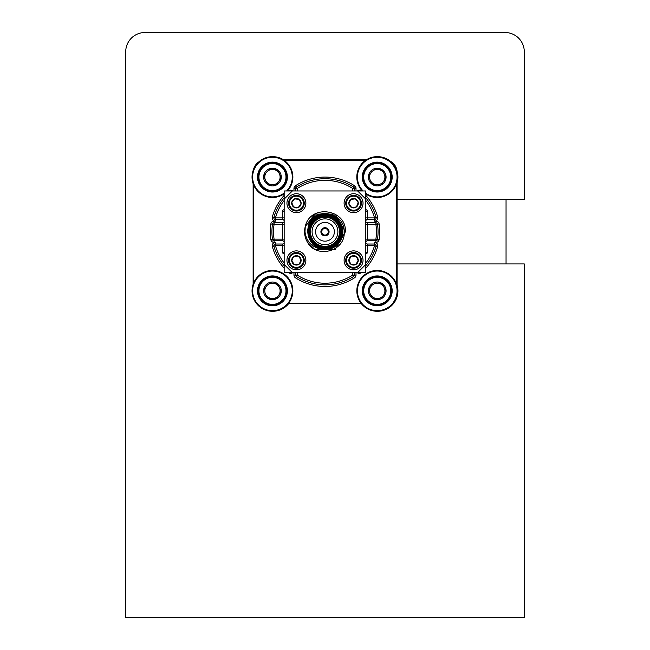 <?xml version="1.0" encoding="UTF-8"?>
<svg xmlns="http://www.w3.org/2000/svg" width="650" height="650" viewBox="0 0 650 650"><rect width="100%" height="100%" fill="white"/><g stroke="black" fill="none" stroke-linecap="round" stroke-linejoin="round"><path stroke-width="0.97" d="M125.718 617.5L524.282 617.5L524.282 263.933L397.126 263.933L397.126 199.639L524.282 199.639L524.282 51.789A19.289 19.289 0 0 0 505.001 32.5L144.999 32.5A19.289 19.289 0 0 0 125.718 51.789L125.718 617.5M253.126 284.294L253.126 183.649M361.384 303.721L288.308 303.721M397.126 181.659L397.126 286.284M397.126 172.494A12.854 12.854 0 0 0 389.732 160.94M283.189 159.721L366.502 159.721M258.757 161.947A12.854 12.854 0 0 0 253.508 169.487M397.126 199.639L397.126 263.933M506.049 263.933L506.049 199.639M344.817 263.981A9.474 9.474 0 0 1 349.936 251.607A9.474 9.474 0 0 1 362.31 256.726A9.474 9.474 0 0 1 357.191 269.1A9.474 9.474 0 0 1 344.817 263.981M346.32 263.356A7.841 7.841 0 0 1 350.561 253.118A7.841 7.841 0 0 1 360.799 257.351A7.841 7.841 0 0 1 356.566 267.597A7.841 7.841 0 0 1 346.32 263.356M347.043 263.055A7.053 7.053 0 0 1 350.862 253.841A7.053 7.053 0 0 1 360.076 257.652A7.053 7.053 0 0 1 356.265 266.874A7.053 7.053 0 0 1 347.043 263.055M358.134 260.723L356.428 256.612A4.712 4.712 0 0 1 355.371 264.704A4.712 4.712 0 0 1 348.887 259.74A4.712 4.712 0 0 1 356.428 256.612L351.756 256.002L348.887 259.74L350.691 264.095L355.371 264.704L358.239 260.967L356.428 256.612L351.756 256.002L348.887 259.74L350.691 264.095L355.371 264.704L358.239 260.967M287.666 256.726A9.474 9.474 0 0 0 292.784 269.1A9.474 9.474 0 0 0 305.159 263.981A9.474 9.474 0 0 0 300.04 251.607A9.474 9.474 0 0 0 287.666 256.726M289.169 257.351A7.841 7.841 0 0 0 293.41 267.597A7.841 7.841 0 0 0 303.656 263.356A7.841 7.841 0 0 0 299.414 253.118A7.841 7.841 0 0 0 289.169 257.351M289.9 257.652A7.053 7.053 0 0 0 293.711 266.874A7.053 7.053 0 0 0 302.924 263.055A7.053 7.053 0 0 0 299.114 253.841A7.053 7.053 0 0 0 289.9 257.652M292.061 258.546A4.712 4.712 0 0 0 291.736 260.967L293.548 256.612L298.22 256.002L301.088 259.74L299.276 264.095L294.604 264.704L291.736 260.967L293.548 256.612L298.22 256.002L301.088 259.74L299.276 264.095L294.604 264.704L291.736 260.967A4.712 4.712 0 0 0 299.276 264.095A4.712 4.712 0 0 0 298.22 256.002A4.712 4.712 0 0 0 292.061 258.546M362.31 206.83A9.474 9.474 0 0 0 357.191 194.456A9.474 9.474 0 0 0 344.817 199.574A9.474 9.474 0 0 0 349.936 211.949A9.474 9.474 0 0 0 362.31 206.83M360.799 206.204A7.841 7.841 0 0 0 356.566 195.967A7.841 7.841 0 0 0 346.32 200.2A7.841 7.841 0 0 0 350.561 210.446A7.841 7.841 0 0 0 360.799 206.204M360.076 205.904A7.053 7.053 0 0 0 356.265 196.69A7.053 7.053 0 0 0 347.043 200.501A7.053 7.053 0 0 0 350.862 209.722A7.053 7.053 0 0 0 360.076 205.904M358.134 202.832L356.428 206.944A4.712 4.712 0 0 0 358.239 202.589L356.428 206.944L351.756 207.561L348.887 203.816L350.691 199.461L355.371 198.851L358.239 202.589A4.712 4.712 0 0 0 355.371 198.851L358.239 202.589M356.428 206.944L351.756 207.561L348.887 203.816L350.691 199.461L355.371 198.851A4.712 4.712 0 0 0 348.887 203.816A4.712 4.712 0 0 0 356.428 206.944M305.159 199.574A9.474 9.474 0 0 1 300.04 211.949A9.474 9.474 0 0 1 287.666 206.83A9.474 9.474 0 0 1 292.784 194.456A9.474 9.474 0 0 1 305.159 199.574M303.656 200.2A7.841 7.841 0 0 1 299.414 210.446A7.841 7.841 0 0 1 289.169 206.204A7.841 7.841 0 0 1 293.41 195.967A7.841 7.841 0 0 1 303.656 200.2M302.924 200.501A7.053 7.053 0 0 1 299.114 209.722A7.053 7.053 0 0 1 289.9 205.904A7.053 7.053 0 0 1 293.711 196.69A7.053 7.053 0 0 1 302.924 200.501M291.842 202.832L293.548 206.944A4.712 4.712 0 0 1 291.736 202.589L293.548 206.944L298.22 207.561L301.088 203.816L299.276 199.461L294.604 198.851L291.736 202.589A4.712 4.712 0 0 1 294.604 198.851L291.736 202.589M293.548 206.944L298.22 207.561L301.088 203.816L299.276 199.461L294.604 198.851A4.712 4.712 0 0 1 301.088 203.816A4.712 4.712 0 0 1 293.548 206.944M282.669 240.768L274.081 240.76A1.633 1.633 0 0 1 272.464 239.363A53.064 53.064 0 0 1 272.464 224.201A1.633 1.633 0 0 1 274.081 222.796L282.531 222.796A1.633 1.633 0 0 0 284.164 221.162A1.633 1.633 0 0 0 282.531 219.529L275.462 219.529A1.633 1.633 0 0 1 273.886 217.457A53.064 53.064 0 0 1 284.164 197.868M284.164 265.688A53.064 53.064 0 0 1 273.886 246.098A1.633 1.633 0 0 1 275.462 244.026L282.531 244.026A1.633 1.633 0 0 0 284.164 242.393L284.164 242.263M365.812 197.868A53.064 53.064 0 0 1 376.09 217.457A1.633 1.633 0 0 1 374.514 219.529L367.445 219.529A1.633 1.633 0 0 0 365.812 221.162A1.633 1.633 0 0 0 367.445 222.796L375.895 222.796A1.633 1.633 0 0 1 377.512 224.201A53.064 53.064 0 0 1 377.512 239.363A1.633 1.633 0 0 1 375.895 240.76L367.307 240.768M356.013 272.602L356.013 275.08A3.266 3.266 0 0 1 354.51 277.826A54.697 54.697 0 0 1 295.466 277.826L296.351 276.453A53.064 53.064 0 0 0 353.624 276.453A53.064 53.064 0 0 1 296.351 276.453L297.229 275.08A51.431 51.431 0 0 0 352.747 275.08L352.747 272.602M352.747 190.962L352.747 188.476A51.431 51.431 0 0 0 297.229 188.476L296.351 187.102A53.064 53.064 0 0 1 353.624 187.102A1.633 1.633 0 0 1 354.38 188.476L354.38 190.962M365.812 265.688A53.064 53.064 0 0 0 376.09 246.098A53.064 53.064 0 0 1 365.812 265.688M253.549 283.164L253.549 184.779M360.994 303.217L288.697 303.217M396.427 184.039L396.427 283.904M284.131 160.339L365.56 160.339M365.812 272.602L357.646 272.602L365.812 264.436L365.812 272.602M292.329 272.602L284.164 272.602L284.164 264.436L292.329 272.602L357.646 272.602M284.164 199.119L284.164 190.962L292.329 190.962L284.164 199.119L284.164 264.436M365.812 190.962L365.812 199.119L357.646 190.962L365.812 190.962M354.38 272.602L354.38 275.08A1.633 1.633 0 0 1 353.624 276.453L352.747 275.08L356.013 275.08M365.812 242.263L365.812 242.393A1.633 1.633 0 0 0 367.445 244.026L374.514 244.026A1.633 1.633 0 0 1 376.09 246.098L377.658 246.537A3.266 3.266 0 0 0 374.514 242.393L374.514 245.659L367.445 245.659L367.445 252.192A1.633 1.633 0 0 1 365.812 253.825M295.596 190.962L295.596 188.476A1.633 1.633 0 0 1 296.351 187.102L295.466 185.729A3.266 3.266 0 0 0 293.963 188.476L293.963 190.962M296.351 276.453A1.633 1.633 0 0 1 295.596 275.08L295.596 272.602M365.812 239.127L375.895 239.127A51.431 51.431 0 0 0 375.895 224.429L367.445 224.429L367.445 240.76A1.633 1.633 0 0 0 365.812 242.393L365.812 242.523M367.307 244.018L367.445 245.659L365.812 245.659M367.307 222.796L367.445 224.429L365.812 224.429M284.164 253.825A1.633 1.633 0 0 1 282.531 252.192L282.669 244.018M284.164 242.523L284.164 242.393A1.633 1.633 0 0 0 282.531 240.76L282.531 224.429L274.081 224.429A51.431 51.431 0 0 0 274.081 239.127L284.164 239.127M365.812 211.372L367.445 211.372L367.307 219.537M284.164 224.429L282.531 224.429L282.669 222.796M356.013 190.962L356.013 188.476L352.747 188.476L354.51 185.729A54.697 54.697 0 0 0 295.466 185.729M282.669 219.537L282.531 211.372L284.164 211.372M328.25 231.782A3.266 3.266 0 0 0 324.984 228.516A3.266 3.266 0 0 0 321.717 231.782A3.266 3.266 0 0 0 324.984 235.048A3.266 3.266 0 0 0 328.25 231.782M329.071 231.782A4.079 4.079 0 0 0 324.984 227.695A4.079 4.079 0 0 0 320.905 231.782A4.079 4.079 0 0 0 324.984 235.861A4.079 4.079 0 0 0 329.071 231.782M315.599 231.782A9.384 9.384 0 0 0 324.984 241.166A9.384 9.384 0 0 0 334.376 231.782A9.384 9.384 0 0 0 324.984 222.398A9.384 9.384 0 0 0 315.599 231.782M308.661 231.782A16.331 16.331 0 0 0 324.984 248.105A16.331 16.331 0 0 0 341.315 231.782A16.331 16.331 0 0 0 324.984 215.451A16.331 16.331 0 0 0 308.661 231.782M342.136 231.782A17.144 17.144 0 0 1 324.984 248.926A17.144 17.144 0 0 1 307.84 231.782A17.144 17.144 0 0 1 324.984 214.638A17.144 17.144 0 0 1 342.136 231.782M309.636 231.782A15.348 15.348 0 0 1 324.984 216.434A15.348 15.348 0 0 1 340.34 231.782A15.348 15.348 0 0 1 324.984 247.13A15.348 15.348 0 0 1 309.636 231.782M339.519 231.782A14.536 14.536 0 0 0 324.984 217.246A14.536 14.536 0 0 0 310.456 231.782A14.536 14.536 0 0 0 324.984 246.309A14.536 14.536 0 0 0 339.519 231.782M337.886 231.782A12.902 12.902 0 0 0 324.984 218.879A12.902 12.902 0 0 0 312.089 231.782A12.902 12.902 0 0 0 324.984 244.676A12.902 12.902 0 0 0 337.886 231.782M305.264 226.517L305.004 231.782C306.028 240.061 310.473 245.627 318.329 248.463A17.964 17.964 0 0 0 342.948 231.782A17.964 17.964 0 0 0 308.466 224.738C314.819 206.115 345.044 212.347 344.207 231.782C345.646 251.29 316.534 259.236 307.418 242.158A20.41 20.41 0 0 1 305.264 226.517C310.115 203.726 346.661 208.853 345.402 231.782L335.189 249.454L314.779 249.454L307.418 242.158L314.779 249.454L335.189 249.454L345.402 231.782L335.189 214.102L314.779 214.102L305.264 226.517L315.437 213.744M318.329 248.463L312.528 244.018L307.523 231.782L308.466 224.738M357.646 190.962L292.329 190.962M365.812 264.436L365.812 199.119M373.661 169L382.444 169.934L386.027 178.019L380.819 185.161L372.036 184.218L368.452 176.142L370.24 180.18A7.654 7.654 0 0 1 371.053 172.567L368.452 176.142A8.84 8.84 0 0 0 380.819 185.161L383.427 181.586A7.654 7.654 0 0 1 376.423 184.689L380.819 185.161A8.84 8.84 0 0 0 382.444 169.934A8.84 8.84 0 0 0 368.452 176.142L371.053 172.567A7.654 7.654 0 0 1 384.239 173.981A7.654 7.654 0 0 1 383.427 181.586L386.027 178.019L384.239 173.981M386.303 165.197A14.942 14.942 0 0 0 385.231 164.458L384.678 164.125A14.942 14.942 0 0 0 384.101 163.808L383.516 163.524A14.942 14.942 0 0 0 382.915 163.256L382.314 163.028A14.942 14.942 0 0 0 381.688 162.817L381.071 162.638A14.942 14.942 0 0 0 380.429 162.484L379.795 162.362A14.942 14.942 0 0 0 379.145 162.256L378.503 162.191A14.942 14.942 0 0 0 377.845 162.151L377.203 162.134A14.942 14.942 0 0 0 376.545 162.151L375.903 162.199A14.942 14.942 0 0 0 375.245 162.273L374.611 162.37A14.942 14.942 0 0 0 373.961 162.5L373.336 162.654A14.942 14.942 0 0 0 372.702 162.841L372.092 163.053A14.942 14.942 0 0 0 371.483 163.288L370.89 163.556A14.942 14.942 0 0 0 370.305 163.849L369.736 164.157A14.942 14.942 0 0 0 369.176 164.499L368.639 164.864A14.942 14.942 0 0 0 368.111 165.254L367.608 165.661A14.942 14.942 0 0 0 367.112 166.091L366.649 166.538A14.942 14.942 0 0 0 366.194 167.018L365.771 167.505A14.942 14.942 0 0 0 365.357 168.017L364.975 168.537A14.942 14.942 0 0 0 364.618 169.089L364.284 169.642A14.942 14.942 0 0 0 363.967 170.219L363.683 170.796A14.942 14.942 0 0 0 363.415 171.397L363.188 172.006A14.942 14.942 0 0 0 362.976 172.624L362.798 173.249A14.942 14.942 0 0 0 362.643 173.883L362.521 174.517A14.942 14.942 0 0 0 362.424 175.167L362.351 175.817A14.942 14.942 0 0 0 362.31 176.467L362.302 177.117A14.942 14.942 0 0 0 362.318 177.775L362.359 178.417A14.942 14.942 0 0 0 362.432 179.075L362.529 179.709A14.942 14.942 0 0 0 362.659 180.351L362.814 180.984A14.942 14.942 0 0 0 363.001 181.61L363.212 182.219A14.942 14.942 0 0 0 363.456 182.837L363.716 183.43A14.942 14.942 0 0 0 364.008 184.015L364.317 184.584A14.942 14.942 0 0 0 364.658 185.144L365.024 185.681A14.942 14.942 0 0 0 365.414 186.209L365.82 186.713A14.942 14.942 0 0 0 366.251 187.2L366.697 187.671A14.942 14.942 0 0 0 367.177 188.126L367.664 188.549A14.942 14.942 0 0 0 369.249 189.702L369.801 190.036A14.942 14.942 0 0 0 370.378 190.352L370.955 190.637A14.942 14.942 0 0 0 371.564 190.897L372.166 191.132A14.942 14.942 0 0 0 372.783 191.344L373.409 191.523A14.942 14.942 0 0 0 374.051 191.677L374.684 191.799A14.942 14.942 0 0 0 375.334 191.896L375.976 191.969A14.942 14.942 0 0 0 376.626 192.01L377.276 192.018A14.942 14.942 0 0 0 377.934 192.002L378.576 191.961A14.942 14.942 0 0 0 379.234 191.888L379.868 191.782A14.942 14.942 0 0 0 380.518 191.653L381.144 191.498A14.942 14.942 0 0 0 381.769 191.311L382.387 191.108A14.942 14.942 0 0 0 382.996 190.864L383.589 190.604A14.942 14.942 0 0 0 384.174 190.312L384.743 189.995A14.942 14.942 0 0 0 385.304 189.654L385.84 189.296A14.942 14.942 0 0 0 386.368 188.906L386.872 188.5A14.942 14.942 0 0 0 387.368 188.061L387.831 187.614A14.942 14.942 0 0 0 388.286 187.143L388.708 186.656A14.942 14.942 0 0 0 389.114 186.144L389.496 185.616A14.942 14.942 0 0 0 389.862 185.071L390.195 184.519A14.942 14.942 0 0 0 390.512 183.942L390.796 183.357A14.942 14.942 0 0 0 391.056 182.756L391.292 182.154A14.942 14.942 0 0 0 391.503 181.529L391.682 180.911A14.942 14.942 0 0 0 391.836 180.269L391.958 179.636A14.942 14.942 0 0 0 392.056 178.986L392.129 178.344A14.942 14.942 0 0 0 392.169 177.686L392.178 177.044A14.942 14.942 0 0 0 392.161 176.386L392.121 175.736A14.942 14.942 0 0 0 392.048 175.086L391.942 174.444A14.942 14.942 0 0 0 391.812 173.802L391.658 173.176A14.942 14.942 0 0 0 391.479 172.543L391.267 171.933A14.942 14.942 0 0 0 391.024 171.324L390.764 170.731A14.942 14.942 0 0 0 390.471 170.146L390.162 169.577A14.942 14.942 0 0 0 389.813 169.016L389.456 168.48A14.942 14.942 0 0 0 389.066 167.952L388.659 167.448A14.942 14.942 0 0 0 388.229 166.952L387.774 166.489A14.942 14.942 0 0 0 387.303 166.034L386.815 165.612A14.942 14.942 0 0 0 386.303 165.197L385.759 165.393L385.775 164.816A14.942 14.942 0 0 0 366.697 187.671A14.942 14.942 0 0 0 368.176 188.955L368.721 188.76L368.696 189.337M382.444 169.934L378.048 169.471M387.303 166.034A14.942 14.942 0 0 0 386.815 165.612M388.229 166.952A14.942 14.942 0 0 0 387.774 166.489M389.066 167.952A14.942 14.942 0 0 0 388.659 167.448M389.813 169.016A14.942 14.942 0 0 0 389.456 168.48M390.471 170.146A14.942 14.942 0 0 0 390.162 169.577M391.024 171.324A14.942 14.942 0 0 0 390.764 170.731M391.479 172.543A14.942 14.942 0 0 0 391.267 171.933M391.812 173.802A14.942 14.942 0 0 0 391.658 173.176M392.048 175.086A14.942 14.942 0 0 0 391.942 174.444M392.161 176.386A14.942 14.942 0 0 0 392.121 175.736M392.169 177.686A14.942 14.942 0 0 0 392.178 177.044M392.056 178.986A14.942 14.942 0 0 0 392.129 178.344M391.836 180.269A14.942 14.942 0 0 0 391.958 179.636M391.503 181.529A14.942 14.942 0 0 0 391.682 180.911M391.056 182.756A14.942 14.942 0 0 0 391.292 182.154M390.512 183.942A14.942 14.942 0 0 0 390.796 183.357M389.862 185.071A14.942 14.942 0 0 0 390.195 184.519M389.114 186.144A14.942 14.942 0 0 0 389.496 185.616M388.286 187.143A14.942 14.942 0 0 0 388.708 186.656M387.368 188.061A14.942 14.942 0 0 0 387.831 187.614M386.368 188.906A14.942 14.942 0 0 0 386.872 188.5M385.304 189.654A14.942 14.942 0 0 0 385.84 189.296M384.174 190.312A14.942 14.942 0 0 0 384.743 189.995M382.996 190.864A14.942 14.942 0 0 0 383.589 190.604M381.769 191.311A14.942 14.942 0 0 0 382.387 191.108M380.518 191.653A14.942 14.942 0 0 0 381.144 191.498M379.234 191.888A14.942 14.942 0 0 0 379.868 191.782M377.934 192.002A14.942 14.942 0 0 0 378.576 191.961M376.626 192.01A14.942 14.942 0 0 0 377.276 192.018M375.334 191.896A14.942 14.942 0 0 0 375.976 191.969M374.051 191.677A14.942 14.942 0 0 0 374.684 191.799M372.783 191.344A14.942 14.942 0 0 0 373.409 191.523M371.564 190.897A14.942 14.942 0 0 0 372.166 191.132M370.378 190.352A14.942 14.942 0 0 0 370.955 190.637M369.249 189.702A14.942 14.942 0 0 0 369.801 190.036M372.036 184.218L376.423 184.689A7.654 7.654 0 0 1 370.24 180.18L371.922 183.982M362.269 190.962A20.41 20.41 0 0 1 386.62 158.949A20.41 20.41 0 0 1 395.363 186.461A20.41 20.41 0 0 1 365.812 193.993M377.382 156.666A20.41 20.41 0 0 1 390.52 161.338M397.044 171.137A20.41 20.41 0 0 1 397.126 182.748M397.126 285.196A20.41 20.41 0 0 1 377.382 311.277M288.592 303.721A20.41 20.41 0 0 1 272.594 311.277M272.594 156.666A20.41 20.41 0 0 1 283.473 159.721M367.851 308.986A20.41 20.41 0 0 1 359.117 281.483A20.41 20.41 0 0 1 386.62 272.74A20.41 20.41 0 0 1 395.363 300.251A20.41 20.41 0 0 1 367.851 308.986A20.41 20.41 0 0 0 395.363 300.251A20.41 20.41 0 0 0 386.62 272.74M263.071 308.986A20.41 20.41 0 0 1 254.329 281.483A20.41 20.41 0 0 1 281.84 272.74A20.41 20.41 0 0 1 290.574 300.251A20.41 20.41 0 0 1 263.071 308.986A20.41 20.41 0 0 0 290.574 300.251A20.41 20.41 0 0 0 281.84 272.74M263.071 195.203A20.41 20.41 0 0 0 284.164 193.798A20.41 20.41 0 0 1 254.329 167.692A20.41 20.41 0 0 1 281.84 158.949A20.41 20.41 0 0 1 287.422 190.962A20.41 20.41 0 0 0 281.84 158.949M373.661 282.783L382.444 283.725L386.027 291.801L380.819 298.943L372.036 298.009L370.24 293.963A7.654 7.654 0 0 1 371.053 286.358L368.452 289.924A8.84 8.84 0 0 0 380.819 298.943L383.427 295.376A7.654 7.654 0 0 1 376.423 298.472L380.819 298.943A8.84 8.84 0 0 0 382.444 283.725A8.84 8.84 0 0 0 368.452 289.924L371.053 286.358A7.654 7.654 0 0 1 384.239 287.763A7.654 7.654 0 0 1 383.427 295.376L386.027 291.801L384.239 287.763M386.303 278.988A14.942 14.942 0 0 0 385.231 278.241L384.678 277.908A14.942 14.942 0 0 0 384.101 277.591L383.516 277.306A14.942 14.942 0 0 0 382.915 277.046L382.314 276.811A14.942 14.942 0 0 0 381.688 276.599L381.071 276.421A14.942 14.942 0 0 0 380.429 276.266L379.795 276.144A14.942 14.942 0 0 0 379.145 276.047L378.503 275.974A14.942 14.942 0 0 0 377.845 275.933L377.203 275.925A14.942 14.942 0 0 0 376.545 275.941L375.903 275.982A14.942 14.942 0 0 0 375.245 276.055L374.611 276.161A14.942 14.942 0 0 0 373.961 276.291L373.336 276.445A14.942 14.942 0 0 0 372.702 276.632L372.092 276.835A14.942 14.942 0 0 0 371.483 277.079L370.89 277.339A14.942 14.942 0 0 0 370.305 277.631L369.736 277.94A14.942 14.942 0 0 0 369.176 278.289L368.639 278.647A14.942 14.942 0 0 0 368.111 279.037L367.608 279.443A14.942 14.942 0 0 0 367.112 279.882L366.649 280.329A14.942 14.942 0 0 0 366.194 280.8L365.771 281.287A14.942 14.942 0 0 0 365.357 281.799L364.975 282.327A14.942 14.942 0 0 0 364.618 282.872L364.284 283.424A14.942 14.942 0 0 0 363.967 284.001L363.683 284.586A14.942 14.942 0 0 0 363.415 285.188L363.188 285.789A14.942 14.942 0 0 0 362.976 286.414L362.798 287.032A14.942 14.942 0 0 0 362.643 287.674L362.521 288.308A14.942 14.942 0 0 0 362.424 288.957L362.351 289.599A14.942 14.942 0 0 0 362.31 290.257L362.302 290.899A14.942 14.942 0 0 0 362.318 291.558L362.359 292.199A14.942 14.942 0 0 0 362.432 292.858L362.529 293.491A14.942 14.942 0 0 0 362.659 294.141L362.814 294.767A14.942 14.942 0 0 0 363.001 295.401L363.212 296.01A14.942 14.942 0 0 0 363.456 296.619L363.716 297.213A14.942 14.942 0 0 0 364.008 297.798L364.317 298.366A14.942 14.942 0 0 0 364.658 298.927L365.024 299.463A14.942 14.942 0 0 0 365.414 299.991L365.82 300.495A14.942 14.942 0 0 0 366.251 300.991L366.697 301.454A14.942 14.942 0 0 0 367.177 301.909L367.664 302.331A14.942 14.942 0 0 0 369.249 303.485L369.801 303.818A14.942 14.942 0 0 0 370.378 304.135L370.955 304.419A14.942 14.942 0 0 0 371.564 304.688L372.166 304.915A14.942 14.942 0 0 0 372.783 305.126L373.409 305.305A14.942 14.942 0 0 0 374.051 305.459L374.684 305.581A14.942 14.942 0 0 0 375.334 305.679L375.976 305.752A14.942 14.942 0 0 0 376.626 305.793L377.276 305.809A14.942 14.942 0 0 0 377.934 305.793L378.576 305.744A14.942 14.942 0 0 0 379.234 305.671L379.868 305.573A14.942 14.942 0 0 0 380.518 305.443L381.144 305.289A14.942 14.942 0 0 0 381.769 305.102L382.387 304.891A14.942 14.942 0 0 0 382.996 304.655L383.589 304.387A14.942 14.942 0 0 0 384.174 304.094L384.743 303.786A14.942 14.942 0 0 0 385.304 303.444L385.84 303.079A14.942 14.942 0 0 0 386.368 302.689L386.872 302.283A14.942 14.942 0 0 0 387.368 301.852L387.831 301.405A14.942 14.942 0 0 0 388.286 300.926L388.708 300.438A14.942 14.942 0 0 0 389.114 299.926L389.496 299.406A14.942 14.942 0 0 0 389.862 298.854L390.195 298.301A14.942 14.942 0 0 0 390.512 297.724L390.796 297.148A14.942 14.942 0 0 0 391.056 296.546L391.292 295.937A14.942 14.942 0 0 0 391.503 295.319L391.682 294.694A14.942 14.942 0 0 0 391.836 294.06L391.958 293.426A14.942 14.942 0 0 0 392.056 292.768L392.129 292.126A14.942 14.942 0 0 0 392.169 291.476L392.178 290.826A14.942 14.942 0 0 0 392.161 290.168L392.121 289.526A14.942 14.942 0 0 0 392.048 288.868L391.942 288.234A14.942 14.942 0 0 0 391.812 287.592L391.658 286.959A14.942 14.942 0 0 0 391.479 286.333L391.267 285.716A14.942 14.942 0 0 0 391.024 285.106L390.764 284.513A14.942 14.942 0 0 0 390.471 283.928L390.162 283.359A14.942 14.942 0 0 0 389.813 282.799L389.456 282.262A14.942 14.942 0 0 0 389.066 281.734L388.659 281.231A14.942 14.942 0 0 0 388.229 280.735L387.774 280.272A14.942 14.942 0 0 0 387.303 279.817L386.815 279.394A14.942 14.942 0 0 0 386.303 278.988L385.759 279.183L385.775 278.606A14.942 14.942 0 0 0 366.697 301.454A14.942 14.942 0 0 0 368.176 302.746L368.721 302.551L368.696 303.127M382.444 283.725L378.048 283.254M387.303 279.817A14.942 14.942 0 0 0 386.815 279.394M388.229 280.735A14.942 14.942 0 0 0 387.774 280.272M389.066 281.734A14.942 14.942 0 0 0 388.659 281.231M389.813 282.799A14.942 14.942 0 0 0 389.456 282.262M390.471 283.928A14.942 14.942 0 0 0 390.162 283.359M391.024 285.106A14.942 14.942 0 0 0 390.764 284.513M391.479 286.333A14.942 14.942 0 0 0 391.267 285.716M391.812 287.592A14.942 14.942 0 0 0 391.658 286.959M392.048 288.868A14.942 14.942 0 0 0 391.942 288.234M392.161 290.168A14.942 14.942 0 0 0 392.121 289.526M392.169 291.476A14.942 14.942 0 0 0 392.178 290.826M392.056 292.768A14.942 14.942 0 0 0 392.129 292.126M391.836 294.06A14.942 14.942 0 0 0 391.958 293.426M391.503 295.319A14.942 14.942 0 0 0 391.682 294.694M391.056 296.546A14.942 14.942 0 0 0 391.292 295.937M390.512 297.724A14.942 14.942 0 0 0 390.796 297.148M389.862 298.854A14.942 14.942 0 0 0 390.195 298.301M389.114 299.926A14.942 14.942 0 0 0 389.496 299.406M388.286 300.926A14.942 14.942 0 0 0 388.708 300.438M387.368 301.852A14.942 14.942 0 0 0 387.831 301.405M386.368 302.689A14.942 14.942 0 0 0 386.872 302.283M385.304 303.444A14.942 14.942 0 0 0 385.84 303.079M384.174 304.094A14.942 14.942 0 0 0 384.743 303.786M382.996 304.655A14.942 14.942 0 0 0 383.589 304.387M381.769 305.102A14.942 14.942 0 0 0 382.387 304.891M380.518 305.443A14.942 14.942 0 0 0 381.144 305.289M379.234 305.671A14.942 14.942 0 0 0 379.868 305.573M377.934 305.793A14.942 14.942 0 0 0 378.576 305.744M376.626 305.793A14.942 14.942 0 0 0 377.276 305.809M375.334 305.679A14.942 14.942 0 0 0 375.976 305.752M374.051 305.459A14.942 14.942 0 0 0 374.684 305.581M372.783 305.126A14.942 14.942 0 0 0 373.409 305.305M371.564 304.688A14.942 14.942 0 0 0 372.166 304.915M370.378 304.135A14.942 14.942 0 0 0 370.955 304.419M369.249 303.485A14.942 14.942 0 0 0 369.801 303.818M372.036 298.009L376.423 298.472A7.654 7.654 0 0 1 370.24 293.963L371.922 297.765M268.873 282.783L277.664 283.725L281.239 291.801L276.031 298.943L267.248 298.009L265.452 293.963A7.654 7.654 0 0 1 266.264 286.358L263.664 289.924A8.84 8.84 0 0 0 276.031 298.943L278.639 295.376A7.654 7.654 0 0 1 271.643 298.472L276.031 298.943A8.84 8.84 0 0 0 277.664 283.725A8.84 8.84 0 0 0 263.664 289.924L266.264 286.358A7.654 7.654 0 0 1 279.451 287.763A7.654 7.654 0 0 1 278.639 295.376L281.239 291.801L279.451 287.763M281.515 278.988A14.942 14.942 0 0 0 280.442 278.241L279.89 277.908A14.942 14.942 0 0 0 279.313 277.591L278.736 277.306A14.942 14.942 0 0 0 278.127 277.046L277.526 276.811A14.942 14.942 0 0 0 276.908 276.599L276.283 276.421A14.942 14.942 0 0 0 275.649 276.266L275.007 276.144A14.942 14.942 0 0 0 274.357 276.047L273.715 275.974A14.942 14.942 0 0 0 273.065 275.933L272.415 275.925A14.942 14.942 0 0 0 271.757 275.941L271.115 275.982A14.942 14.942 0 0 0 270.457 276.055L269.823 276.161A14.942 14.942 0 0 0 269.181 276.291L268.548 276.445A14.942 14.942 0 0 0 267.922 276.632L267.304 276.835A14.942 14.942 0 0 0 266.695 277.079L266.102 277.339A14.942 14.942 0 0 0 265.517 277.631L264.948 277.94A14.942 14.942 0 0 0 264.387 278.289L263.851 278.647A14.942 14.942 0 0 0 263.323 279.037L262.819 279.443A14.942 14.942 0 0 0 262.324 279.882L261.861 280.329A14.942 14.942 0 0 0 261.406 280.8L260.983 281.287A14.942 14.942 0 0 0 260.577 281.799L260.195 282.327A14.942 14.942 0 0 0 259.829 282.872L259.496 283.424A14.942 14.942 0 0 0 259.179 284.001L258.895 284.586A14.942 14.942 0 0 0 258.635 285.188L258.399 285.789A14.942 14.942 0 0 0 258.188 286.414L258.009 287.032A14.942 14.942 0 0 0 257.855 287.674L257.733 288.308A14.942 14.942 0 0 0 257.636 288.957L257.562 289.599A14.942 14.942 0 0 0 257.522 290.257L257.514 290.899A14.942 14.942 0 0 0 257.53 291.558L257.571 292.199A14.942 14.942 0 0 0 257.644 292.858L257.749 293.491A14.942 14.942 0 0 0 257.879 294.141L258.034 294.767A14.942 14.942 0 0 0 258.221 295.401L258.424 296.01A14.942 14.942 0 0 0 258.668 296.619L258.928 297.213A14.942 14.942 0 0 0 259.22 297.798L259.529 298.366A14.942 14.942 0 0 0 259.878 298.927L260.236 299.463A14.942 14.942 0 0 0 260.626 299.991L261.032 300.495A14.942 14.942 0 0 0 261.463 300.991L261.918 301.454A14.942 14.942 0 0 0 262.389 301.909L262.876 302.331A14.942 14.942 0 0 0 264.461 303.485L265.013 303.818A14.942 14.942 0 0 0 265.59 304.135L266.175 304.419A14.942 14.942 0 0 0 266.776 304.688L267.377 304.915A14.942 14.942 0 0 0 268.003 305.126L268.621 305.305A14.942 14.942 0 0 0 269.262 305.459L269.896 305.581A14.942 14.942 0 0 0 270.546 305.679L271.188 305.752A14.942 14.942 0 0 0 271.846 305.793L272.488 305.809A14.942 14.942 0 0 0 273.146 305.793L273.788 305.744A14.942 14.942 0 0 0 274.446 305.671L275.08 305.573A14.942 14.942 0 0 0 275.73 305.443L276.356 305.289A14.942 14.942 0 0 0 276.989 305.102L277.599 304.891A14.942 14.942 0 0 0 278.208 304.655L278.801 304.387A14.942 14.942 0 0 0 279.386 304.094L279.955 303.786A14.942 14.942 0 0 0 280.516 303.444L281.052 303.079A14.942 14.942 0 0 0 281.58 302.689L282.084 302.283A14.942 14.942 0 0 0 282.579 301.852L283.043 301.405A14.942 14.942 0 0 0 283.498 300.926L283.92 300.438A14.942 14.942 0 0 0 284.334 299.926L284.716 299.406A14.942 14.942 0 0 0 285.074 298.854L285.407 298.301A14.942 14.942 0 0 0 285.724 297.724L286.008 297.148A14.942 14.942 0 0 0 286.276 296.546L286.504 295.937A14.942 14.942 0 0 0 286.715 295.319L286.894 294.694A14.942 14.942 0 0 0 287.048 294.06L287.17 293.426A14.942 14.942 0 0 0 287.267 292.768L287.341 292.126A14.942 14.942 0 0 0 287.381 291.476L287.398 290.826A14.942 14.942 0 0 0 287.381 290.168L287.332 289.526A14.942 14.942 0 0 0 287.259 288.868L287.162 288.234A14.942 14.942 0 0 0 287.032 287.592L286.877 286.959A14.942 14.942 0 0 0 286.691 286.333L286.479 285.716A14.942 14.942 0 0 0 286.244 285.106L285.976 284.513A14.942 14.942 0 0 0 285.683 283.928L285.374 283.359A14.942 14.942 0 0 0 285.033 282.799L284.668 282.262A14.942 14.942 0 0 0 284.277 281.734L283.871 281.231A14.942 14.942 0 0 0 283.441 280.735L282.994 280.272A14.942 14.942 0 0 0 282.514 279.817L282.027 279.394A14.942 14.942 0 0 0 281.515 278.988L280.971 279.183L280.995 278.606A14.942 14.942 0 0 0 261.463 300.991A14.942 14.942 0 0 0 263.388 302.746L263.933 302.551L263.916 303.127M277.664 283.725L273.268 283.254M282.514 279.817A14.942 14.942 0 0 0 282.027 279.394M283.441 280.735A14.942 14.942 0 0 0 282.994 280.272M284.277 281.734A14.942 14.942 0 0 0 283.871 281.231M285.033 282.799A14.942 14.942 0 0 0 284.668 282.262M285.683 283.928A14.942 14.942 0 0 0 285.374 283.359M286.244 285.106A14.942 14.942 0 0 0 285.976 284.513M286.691 286.333A14.942 14.942 0 0 0 286.479 285.716M287.032 287.592A14.942 14.942 0 0 0 286.877 286.959M287.259 288.868A14.942 14.942 0 0 0 287.162 288.234M287.381 290.168A14.942 14.942 0 0 0 287.332 289.526M287.381 291.476A14.942 14.942 0 0 0 287.398 290.826M287.267 292.768A14.942 14.942 0 0 0 287.341 292.126M287.048 294.06A14.942 14.942 0 0 0 287.17 293.426M286.715 295.319A14.942 14.942 0 0 0 286.894 294.694M286.276 296.546A14.942 14.942 0 0 0 286.504 295.937M285.724 297.724A14.942 14.942 0 0 0 286.008 297.148M285.074 298.854A14.942 14.942 0 0 0 285.407 298.301M284.334 299.926A14.942 14.942 0 0 0 284.716 299.406M283.498 300.926A14.942 14.942 0 0 0 283.92 300.438M282.579 301.852A14.942 14.942 0 0 0 283.043 301.405M281.58 302.689A14.942 14.942 0 0 0 282.084 302.283M280.516 303.444A14.942 14.942 0 0 0 281.052 303.079M279.386 304.094A14.942 14.942 0 0 0 279.955 303.786M278.208 304.655A14.942 14.942 0 0 0 278.801 304.387M276.989 305.102A14.942 14.942 0 0 0 277.599 304.891M275.73 305.443A14.942 14.942 0 0 0 276.356 305.289M274.446 305.671A14.942 14.942 0 0 0 275.08 305.573M273.146 305.793A14.942 14.942 0 0 0 273.788 305.744M271.846 305.793A14.942 14.942 0 0 0 272.488 305.809M270.546 305.679A14.942 14.942 0 0 0 271.188 305.752M269.262 305.459A14.942 14.942 0 0 0 269.896 305.581M268.003 305.126A14.942 14.942 0 0 0 268.621 305.305M266.776 304.688A14.942 14.942 0 0 0 267.377 304.915M265.59 304.135A14.942 14.942 0 0 0 266.175 304.419M264.461 303.485A14.942 14.942 0 0 0 265.013 303.818M267.248 298.009L271.643 298.472A7.654 7.654 0 0 1 265.452 293.963L267.142 297.765M268.873 169L277.664 169.934L281.239 178.019L276.031 185.161L267.248 184.218L263.664 176.142L265.452 180.18A7.654 7.654 0 0 1 266.264 172.567L263.664 176.142A8.84 8.84 0 0 0 276.031 185.161L278.639 181.586A7.654 7.654 0 0 1 271.643 184.689L276.031 185.161A8.84 8.84 0 0 0 277.664 169.934A8.84 8.84 0 0 0 263.664 176.142L266.264 172.567A7.654 7.654 0 0 1 279.451 173.981A7.654 7.654 0 0 1 278.639 181.586L281.239 178.019L279.451 173.981M281.515 165.197A14.942 14.942 0 0 0 280.442 164.458L279.89 164.125A14.942 14.942 0 0 0 279.313 163.808L278.736 163.524A14.942 14.942 0 0 0 278.127 163.256L277.526 163.028A14.942 14.942 0 0 0 276.908 162.817L276.283 162.638A14.942 14.942 0 0 0 275.649 162.484L275.007 162.362A14.942 14.942 0 0 0 274.357 162.256L273.715 162.191A14.942 14.942 0 0 0 273.065 162.151L272.415 162.134A14.942 14.942 0 0 0 271.757 162.151L271.115 162.199A14.942 14.942 0 0 0 270.457 162.273L269.823 162.37A14.942 14.942 0 0 0 269.181 162.5L268.548 162.654A14.942 14.942 0 0 0 267.922 162.841L267.304 163.053A14.942 14.942 0 0 0 266.695 163.288L266.102 163.556A14.942 14.942 0 0 0 265.517 163.849L264.948 164.157A14.942 14.942 0 0 0 264.387 164.499L263.851 164.864A14.942 14.942 0 0 0 263.323 165.254L262.819 165.661A14.942 14.942 0 0 0 262.324 166.091L261.861 166.538A14.942 14.942 0 0 0 261.406 167.018L260.983 167.505A14.942 14.942 0 0 0 260.577 168.017L260.195 168.537A14.942 14.942 0 0 0 259.829 169.089L259.496 169.642A14.942 14.942 0 0 0 259.179 170.219L258.895 170.796A14.942 14.942 0 0 0 258.635 171.397L258.399 172.006A14.942 14.942 0 0 0 258.188 172.624L258.009 173.249A14.942 14.942 0 0 0 257.855 173.883L257.733 174.517A14.942 14.942 0 0 0 257.636 175.167L257.562 175.817A14.942 14.942 0 0 0 257.522 176.467L257.514 177.117A14.942 14.942 0 0 0 257.53 177.775L257.571 178.417A14.942 14.942 0 0 0 257.644 179.075L257.749 179.709A14.942 14.942 0 0 0 257.879 180.351L258.034 180.984A14.942 14.942 0 0 0 258.221 181.61L258.424 182.219A14.942 14.942 0 0 0 258.668 182.837L258.928 183.43A14.942 14.942 0 0 0 259.22 184.015L259.529 184.584A14.942 14.942 0 0 0 259.878 185.144L260.236 185.681A14.942 14.942 0 0 0 260.626 186.209L261.032 186.713A14.942 14.942 0 0 0 261.463 187.2L261.918 187.671A14.942 14.942 0 0 0 262.389 188.126L262.876 188.549A14.942 14.942 0 0 0 264.461 189.702L265.013 190.036A14.942 14.942 0 0 0 265.59 190.352L266.175 190.637A14.942 14.942 0 0 0 266.776 190.897L267.377 191.132A14.942 14.942 0 0 0 268.003 191.344L268.621 191.523A14.942 14.942 0 0 0 269.262 191.677L269.896 191.799A14.942 14.942 0 0 0 270.546 191.896L271.188 191.969A14.942 14.942 0 0 0 271.846 192.01L272.488 192.018A14.942 14.942 0 0 0 273.146 192.002L273.788 191.961A14.942 14.942 0 0 0 274.446 191.888L275.08 191.782A14.942 14.942 0 0 0 275.73 191.653L276.356 191.498A14.942 14.942 0 0 0 276.989 191.311L277.599 191.108A14.942 14.942 0 0 0 278.208 190.864L278.801 190.604A14.942 14.942 0 0 0 279.386 190.312L279.955 189.995A14.942 14.942 0 0 0 280.516 189.654L281.052 189.296A14.942 14.942 0 0 0 281.58 188.906L282.084 188.5A14.942 14.942 0 0 0 282.579 188.061L283.043 187.614A14.942 14.942 0 0 0 283.498 187.143L283.92 186.656A14.942 14.942 0 0 0 284.334 186.144L284.716 185.616A14.942 14.942 0 0 0 285.074 185.071L285.407 184.519A14.942 14.942 0 0 0 285.724 183.942L286.008 183.357A14.942 14.942 0 0 0 286.276 182.756L286.504 182.154A14.942 14.942 0 0 0 286.715 181.529L286.894 180.911A14.942 14.942 0 0 0 287.048 180.269L287.17 179.636A14.942 14.942 0 0 0 287.267 178.986L287.341 178.344A14.942 14.942 0 0 0 287.381 177.686L287.398 177.044A14.942 14.942 0 0 0 287.381 176.386L287.332 175.736A14.942 14.942 0 0 0 287.259 175.086L287.162 174.444A14.942 14.942 0 0 0 287.032 173.802L286.877 173.176A14.942 14.942 0 0 0 286.691 172.543L286.479 171.933A14.942 14.942 0 0 0 286.244 171.324L285.976 170.731A14.942 14.942 0 0 0 285.683 170.146L285.374 169.577A14.942 14.942 0 0 0 285.033 169.016L284.668 168.48A14.942 14.942 0 0 0 284.277 167.952L283.871 167.448A14.942 14.942 0 0 0 283.441 166.952L282.994 166.489A14.942 14.942 0 0 0 282.514 166.034L282.027 165.612A14.942 14.942 0 0 0 281.515 165.197L280.971 165.393L280.995 164.816A14.942 14.942 0 0 0 261.463 187.2A14.942 14.942 0 0 0 263.388 188.955L263.933 188.76L263.916 189.337M277.664 169.934L273.268 169.471M282.514 166.034A14.942 14.942 0 0 0 282.027 165.612M283.441 166.952A14.942 14.942 0 0 0 282.994 166.489M284.277 167.952A14.942 14.942 0 0 0 283.871 167.448M285.033 169.016A14.942 14.942 0 0 0 284.668 168.48M285.683 170.146A14.942 14.942 0 0 0 285.374 169.577M286.244 171.324A14.942 14.942 0 0 0 285.976 170.731M286.691 172.543A14.942 14.942 0 0 0 286.479 171.933M287.032 173.802A14.942 14.942 0 0 0 286.877 173.176M287.259 175.086A14.942 14.942 0 0 0 287.162 174.444M287.381 176.386A14.942 14.942 0 0 0 287.332 175.736M287.381 177.686A14.942 14.942 0 0 0 287.398 177.044M287.267 178.986A14.942 14.942 0 0 0 287.341 178.344M287.048 180.269A14.942 14.942 0 0 0 287.17 179.636M286.715 181.529A14.942 14.942 0 0 0 286.894 180.911M286.276 182.756A14.942 14.942 0 0 0 286.504 182.154M285.724 183.942A14.942 14.942 0 0 0 286.008 183.357M285.074 185.071A14.942 14.942 0 0 0 285.407 184.519M284.334 186.144A14.942 14.942 0 0 0 284.716 185.616M283.498 187.143A14.942 14.942 0 0 0 283.92 186.656M282.579 188.061A14.942 14.942 0 0 0 283.043 187.614M281.58 188.906A14.942 14.942 0 0 0 282.084 188.5M280.516 189.654A14.942 14.942 0 0 0 281.052 189.296M279.386 190.312A14.942 14.942 0 0 0 279.955 189.995M278.208 190.864A14.942 14.942 0 0 0 278.801 190.604M276.989 191.311A14.942 14.942 0 0 0 277.599 191.108M275.73 191.653A14.942 14.942 0 0 0 276.356 191.498M274.446 191.888A14.942 14.942 0 0 0 275.08 191.782M273.146 192.002A14.942 14.942 0 0 0 273.788 191.961M271.846 192.01A14.942 14.942 0 0 0 272.488 192.018M270.546 191.896A14.942 14.942 0 0 0 271.188 191.969M269.262 191.677A14.942 14.942 0 0 0 269.896 191.799M268.003 191.344A14.942 14.942 0 0 0 268.621 191.523M266.776 190.897A14.942 14.942 0 0 0 267.377 191.132M265.59 190.352A14.942 14.942 0 0 0 266.175 190.637M264.461 189.702A14.942 14.942 0 0 0 265.013 190.036M267.248 184.218L271.643 184.689A7.654 7.654 0 0 1 265.452 180.18L267.142 183.982M284.164 268.19A54.697 54.697 0 0 1 272.317 246.537A3.266 3.266 0 0 1 275.462 242.393L274.081 242.393A3.266 3.266 0 0 1 270.847 239.59A54.697 54.697 0 0 1 270.847 223.966A3.266 3.266 0 0 1 274.081 221.162L275.462 221.162L275.462 217.896L284.164 217.896M365.812 217.896L374.514 217.896L377.658 217.019A3.266 3.266 0 0 1 374.514 221.162L375.895 221.162A3.266 3.266 0 0 1 379.129 223.966A54.697 54.697 0 0 1 379.129 239.59A3.266 3.266 0 0 1 375.895 242.393L374.514 242.393M375.895 221.162L375.895 224.429L379.129 223.966M272.317 246.537L275.462 245.659A51.431 51.431 0 0 0 284.164 263.071M375.895 242.393L375.895 239.127L379.129 239.59M367.445 211.372A1.633 1.633 0 0 0 365.812 209.739M374.514 221.162L374.514 217.896A51.431 51.431 0 0 0 365.812 200.484M284.164 245.659L275.462 245.659L275.462 242.393M297.229 272.602L297.229 275.08L293.963 275.08A3.266 3.266 0 0 0 295.466 277.826M284.164 209.739A1.633 1.633 0 0 0 282.531 211.372M284.164 200.484A51.431 51.431 0 0 0 275.462 217.896L272.317 217.019A3.266 3.266 0 0 0 275.462 221.162M293.963 188.476L297.229 188.476L297.229 190.962M365.812 263.071A51.431 51.431 0 0 0 374.514 245.659L376.09 246.098M357.159 190.962A3.266 3.266 0 0 1 361.4 190.962M365.812 195.366A54.697 54.697 0 0 1 377.658 217.019M377.658 246.537A54.697 54.697 0 0 1 365.812 268.19M361.4 272.602A3.266 3.266 0 0 1 357.159 272.602M293.963 275.08L293.963 272.602M292.817 272.602A3.266 3.266 0 0 1 288.576 272.602M272.317 217.019A54.697 54.697 0 0 1 284.164 195.366M288.576 190.962A3.266 3.266 0 0 1 292.817 190.962M356.013 188.476A3.266 3.266 0 0 0 354.51 185.729M365.812 252.192L367.445 252.192M354.51 277.826L353.624 276.453M282.531 252.192L284.164 252.192M274.081 242.393L274.081 239.127L270.847 239.59M270.847 223.966L274.081 224.429L274.081 221.162M385.426 165.847A13.902 13.902 0 0 0 366.007 168.886A13.902 13.902 0 0 0 369.054 188.305A13.902 13.902 0 0 0 388.473 185.266A13.902 13.902 0 0 0 385.426 165.847M385.743 164.978A14.787 14.787 0 0 0 385.101 164.556M384.654 164.287A14.787 14.787 0 0 0 383.979 163.914M383.508 163.686A14.787 14.787 0 0 0 382.801 163.377M382.322 163.191A14.787 14.787 0 0 0 381.591 162.947M381.087 162.801A14.787 14.787 0 0 0 380.339 162.622M379.827 162.516A14.787 14.787 0 0 0 379.064 162.403M378.552 162.346A14.787 14.787 0 0 0 377.78 162.305M377.26 162.289A14.787 14.787 0 0 0 376.488 162.313M375.976 162.346A14.787 14.787 0 0 0 375.204 162.435M374.692 162.508A14.787 14.787 0 0 0 373.937 162.662M373.433 162.793A14.787 14.787 0 0 0 372.694 163.004M372.206 163.174A14.787 14.787 0 0 0 371.483 163.459M371.012 163.67A14.787 14.787 0 0 0 370.321 164.011M369.866 164.263A14.787 14.787 0 0 0 369.208 164.661M368.777 164.954A14.787 14.787 0 0 0 368.152 165.409M367.754 165.734A14.787 14.787 0 0 0 367.177 166.246M366.795 166.603A14.787 14.787 0 0 0 366.267 167.164M365.926 167.554A14.787 14.787 0 0 0 365.446 168.155M365.137 168.577A14.787 14.787 0 0 0 364.715 169.219M364.447 169.666A14.787 14.787 0 0 0 364.073 170.341M363.846 170.812A14.787 14.787 0 0 0 363.537 171.511M363.35 171.998A14.787 14.787 0 0 0 363.106 172.729M362.96 173.225A14.787 14.787 0 0 0 362.781 173.981M362.684 174.484A14.787 14.787 0 0 0 362.562 175.248M362.513 175.768A14.787 14.787 0 0 0 362.464 176.532M362.448 177.052A14.787 14.787 0 0 0 362.473 177.824M362.505 178.344A14.787 14.787 0 0 0 362.594 179.107M362.676 179.619A14.787 14.787 0 0 0 362.822 180.375M362.952 180.887A14.787 14.787 0 0 0 363.163 181.626M363.334 182.114A14.787 14.787 0 0 0 363.618 182.829M363.829 183.308A14.787 14.787 0 0 0 364.171 183.999M364.423 184.454A14.787 14.787 0 0 0 364.821 185.112M365.113 185.543A14.787 14.787 0 0 0 365.568 186.16M365.893 186.566A14.787 14.787 0 0 0 366.405 187.143M366.762 187.517A14.787 14.787 0 0 0 367.323 188.053M367.713 188.394A14.787 14.787 0 0 0 368.314 188.874M385.206 166.148A13.528 13.528 0 0 0 366.308 169.106A13.528 13.528 0 0 0 369.265 188.013A13.528 13.528 0 0 0 388.172 185.047A13.528 13.528 0 0 0 385.206 166.148M375.928 191.807A14.787 14.787 0 0 0 376.699 191.856M377.211 191.864A14.787 14.787 0 0 0 377.983 191.847M378.503 191.815A14.787 14.787 0 0 0 379.267 191.726M379.787 191.644A14.787 14.787 0 0 0 380.543 191.49M381.046 191.368A14.787 14.787 0 0 0 381.786 191.149M382.273 190.986A14.787 14.787 0 0 0 382.988 190.702M383.467 190.491A14.787 14.787 0 0 0 384.158 190.149M384.613 189.898A14.787 14.787 0 0 0 385.271 189.491M385.702 189.207A14.787 14.787 0 0 0 386.319 188.744M386.726 188.419A14.787 14.787 0 0 0 387.303 187.915M387.676 187.549A14.787 14.787 0 0 0 388.213 186.997M388.554 186.599A14.787 14.787 0 0 0 389.033 185.998M389.342 185.583A14.787 14.787 0 0 0 389.764 184.941M390.033 184.494A14.787 14.787 0 0 0 390.406 183.812M390.634 183.349A14.787 14.787 0 0 0 390.942 182.642M391.129 182.154A14.787 14.787 0 0 0 391.373 181.431M391.519 180.928A14.787 14.787 0 0 0 391.698 180.18M391.796 179.668A14.787 14.787 0 0 0 391.909 178.904M391.966 178.393A14.787 14.787 0 0 0 392.015 177.621M392.023 177.101A14.787 14.787 0 0 0 392.007 176.329M391.974 175.817A14.787 14.787 0 0 0 391.885 175.045M391.804 174.533A14.787 14.787 0 0 0 391.649 173.778M391.527 173.274A14.787 14.787 0 0 0 391.308 172.534M391.146 172.047A14.787 14.787 0 0 0 390.861 171.324M390.65 170.852A14.787 14.787 0 0 0 390.309 170.162M390.057 169.707A14.787 14.787 0 0 0 389.659 169.049M389.366 168.618A14.787 14.787 0 0 0 388.911 167.993M388.578 167.594A14.787 14.787 0 0 0 388.074 167.009M387.709 166.636A14.787 14.787 0 0 0 387.156 166.107M386.758 165.766A14.787 14.787 0 0 0 386.157 165.287M374.644 191.636A14.787 14.787 0 0 0 375.408 191.75M373.392 191.36A14.787 14.787 0 0 0 374.14 191.539M372.158 190.97A14.787 14.787 0 0 0 372.889 191.214M370.971 190.474A14.787 14.787 0 0 0 371.678 190.783M369.826 189.873A14.787 14.787 0 0 0 370.5 190.239M368.737 189.174A14.787 14.787 0 0 0 369.379 189.605M365.812 193.278A19.825 19.825 0 0 0 394.842 186.192A19.825 19.825 0 0 0 386.352 159.477A19.825 19.825 0 0 0 363.082 190.962M386.62 158.949A20.41 20.41 0 0 1 395.363 186.461A20.41 20.41 0 0 1 367.851 195.203M386.352 273.26A19.825 19.825 0 0 0 359.637 281.751A19.825 19.825 0 0 0 368.127 308.466A19.825 19.825 0 0 0 394.842 299.975A19.825 19.825 0 0 0 386.352 273.26M281.564 273.26A19.825 19.825 0 0 0 254.849 281.751A19.825 19.825 0 0 0 263.339 308.466A19.825 19.825 0 0 0 290.054 299.975A19.825 19.825 0 0 0 281.564 273.26M286.609 190.962A19.825 19.825 0 0 0 281.564 159.477A19.825 19.825 0 0 0 254.849 167.968A19.825 19.825 0 0 0 284.164 193.074M385.426 279.63A13.902 13.902 0 0 0 366.007 282.677A13.902 13.902 0 0 0 369.054 302.096A13.902 13.902 0 0 0 388.473 299.049A13.902 13.902 0 0 0 385.426 279.63M385.743 278.761A14.787 14.787 0 0 0 385.101 278.338M384.654 278.07A14.787 14.787 0 0 0 383.979 277.704M383.508 277.469A14.787 14.787 0 0 0 382.801 277.16M382.322 276.973A14.787 14.787 0 0 0 381.591 276.729M381.087 276.583A14.787 14.787 0 0 0 380.339 276.404M379.827 276.307A14.787 14.787 0 0 0 379.064 276.193M378.552 276.136A14.787 14.787 0 0 0 377.78 276.088M377.26 276.079A14.787 14.787 0 0 0 376.488 276.096M375.976 276.128A14.787 14.787 0 0 0 375.204 276.217M374.692 276.299A14.787 14.787 0 0 0 373.937 276.453M373.433 276.575A14.787 14.787 0 0 0 372.694 276.794M372.206 276.957A14.787 14.787 0 0 0 371.483 277.241M371.012 277.452A14.787 14.787 0 0 0 370.321 277.794M369.866 278.046A14.787 14.787 0 0 0 369.208 278.452M368.777 278.736A14.787 14.787 0 0 0 368.152 279.191M367.754 279.524A14.787 14.787 0 0 0 367.177 280.028M366.795 280.394A14.787 14.787 0 0 0 366.267 280.946M365.926 281.344A14.787 14.787 0 0 0 365.446 281.946M365.137 282.36A14.787 14.787 0 0 0 364.715 283.002M364.447 283.449A14.787 14.787 0 0 0 364.073 284.123M363.846 284.594A14.787 14.787 0 0 0 363.537 285.301M363.35 285.789A14.787 14.787 0 0 0 363.106 286.512M362.96 287.016A14.787 14.787 0 0 0 362.781 287.763M362.684 288.275A14.787 14.787 0 0 0 362.562 289.039M362.513 289.551A14.787 14.787 0 0 0 362.464 290.322M362.448 290.842A14.787 14.787 0 0 0 362.473 291.614M362.505 292.126A14.787 14.787 0 0 0 362.594 292.898M362.676 293.41A14.787 14.787 0 0 0 362.822 294.166M362.952 294.669A14.787 14.787 0 0 0 363.163 295.409M363.334 295.896A14.787 14.787 0 0 0 363.618 296.619M363.829 297.091A14.787 14.787 0 0 0 364.171 297.781M364.423 298.236A14.787 14.787 0 0 0 364.821 298.894M365.113 299.325A14.787 14.787 0 0 0 365.568 299.951M365.893 300.349A14.787 14.787 0 0 0 366.405 300.934M366.762 301.308A14.787 14.787 0 0 0 367.323 301.836M367.713 302.177A14.787 14.787 0 0 0 368.314 302.656M385.206 279.931A13.528 13.528 0 0 0 366.308 282.896A13.528 13.528 0 0 0 369.265 301.795A13.528 13.528 0 0 0 388.172 298.838A13.528 13.528 0 0 0 385.206 279.931M375.928 305.598A14.787 14.787 0 0 0 376.699 305.638M377.211 305.654A14.787 14.787 0 0 0 377.983 305.63M378.503 305.598A14.787 14.787 0 0 0 379.267 305.508M379.787 305.435A14.787 14.787 0 0 0 380.543 305.281M381.046 305.151A14.787 14.787 0 0 0 381.786 304.939M382.273 304.769A14.787 14.787 0 0 0 382.988 304.484M383.467 304.273A14.787 14.787 0 0 0 384.158 303.932M384.613 303.68A14.787 14.787 0 0 0 385.271 303.282M385.702 302.989A14.787 14.787 0 0 0 386.319 302.534M386.726 302.209A14.787 14.787 0 0 0 387.303 301.697M387.676 301.34A14.787 14.787 0 0 0 388.213 300.779M388.554 300.389A14.787 14.787 0 0 0 389.033 299.788M389.342 299.366A14.787 14.787 0 0 0 389.764 298.724M390.033 298.277A14.787 14.787 0 0 0 390.406 297.602M390.634 297.131A14.787 14.787 0 0 0 390.942 296.433M391.129 295.945A14.787 14.787 0 0 0 391.373 295.214M391.519 294.718A14.787 14.787 0 0 0 391.698 293.963M391.796 293.459A14.787 14.787 0 0 0 391.909 292.695M391.966 292.175A14.787 14.787 0 0 0 392.015 291.403M392.023 290.891A14.787 14.787 0 0 0 392.007 290.119M391.974 289.599A14.787 14.787 0 0 0 391.885 288.836M391.804 288.316A14.787 14.787 0 0 0 391.649 287.56M391.527 287.056A14.787 14.787 0 0 0 391.308 286.317M391.146 285.829A14.787 14.787 0 0 0 390.861 285.114M390.65 284.635A14.787 14.787 0 0 0 390.309 283.944M390.057 283.489A14.787 14.787 0 0 0 389.659 282.831M389.366 282.401A14.787 14.787 0 0 0 388.911 281.783M388.578 281.377A14.787 14.787 0 0 0 388.074 280.8M387.709 280.426A14.787 14.787 0 0 0 387.156 279.89M386.758 279.549A14.787 14.787 0 0 0 386.157 279.069M374.644 305.427A14.787 14.787 0 0 0 375.408 305.541M373.392 305.142A14.787 14.787 0 0 0 374.14 305.321M372.158 304.752A14.787 14.787 0 0 0 372.889 304.996M370.971 304.257A14.787 14.787 0 0 0 371.678 304.566M369.826 303.656A14.787 14.787 0 0 0 370.5 304.029M368.737 302.965A14.787 14.787 0 0 0 369.379 303.387M280.637 279.63A13.902 13.902 0 0 0 261.219 282.677A13.902 13.902 0 0 0 264.266 302.096A13.902 13.902 0 0 0 283.684 299.049A13.902 13.902 0 0 0 280.637 279.63M280.954 278.761A14.787 14.787 0 0 0 280.312 278.338M279.866 278.07A14.787 14.787 0 0 0 279.191 277.704M278.72 277.469A14.787 14.787 0 0 0 278.013 277.16M277.534 276.973A14.787 14.787 0 0 0 276.803 276.729M276.299 276.583A14.787 14.787 0 0 0 275.551 276.404M275.048 276.307A14.787 14.787 0 0 0 274.284 276.193M273.764 276.136A14.787 14.787 0 0 0 272.992 276.088M272.48 276.079A14.787 14.787 0 0 0 271.708 276.096M271.188 276.128A14.787 14.787 0 0 0 270.424 276.217M269.904 276.299A14.787 14.787 0 0 0 269.149 276.453M268.645 276.575A14.787 14.787 0 0 0 267.906 276.794M267.418 276.957A14.787 14.787 0 0 0 266.703 277.241M266.224 277.452A14.787 14.787 0 0 0 265.533 277.794M265.078 278.046A14.787 14.787 0 0 0 264.42 278.452M263.989 278.736A14.787 14.787 0 0 0 263.372 279.191M262.966 279.524A14.787 14.787 0 0 0 262.389 280.028M262.015 280.394A14.787 14.787 0 0 0 261.479 280.946M261.137 281.344A14.787 14.787 0 0 0 260.658 281.946M260.349 282.36A14.787 14.787 0 0 0 259.927 283.002M259.659 283.449A14.787 14.787 0 0 0 259.293 284.123M259.058 284.594A14.787 14.787 0 0 0 258.749 285.301M258.562 285.789A14.787 14.787 0 0 0 258.318 286.512M258.172 287.016A14.787 14.787 0 0 0 257.993 287.763M257.896 288.275A14.787 14.787 0 0 0 257.782 289.039M257.725 289.551A14.787 14.787 0 0 0 257.676 290.322M257.668 290.842A14.787 14.787 0 0 0 257.684 291.614M257.717 292.126A14.787 14.787 0 0 0 257.806 292.898M257.887 293.41A14.787 14.787 0 0 0 258.042 294.166M258.164 294.669A14.787 14.787 0 0 0 258.383 295.409M258.546 295.896A14.787 14.787 0 0 0 258.83 296.619M259.041 297.091A14.787 14.787 0 0 0 259.382 297.781M259.634 298.236A14.787 14.787 0 0 0 260.033 298.894M260.325 299.325A14.787 14.787 0 0 0 260.78 299.951M261.113 300.349A14.787 14.787 0 0 0 261.617 300.934M261.983 301.308A14.787 14.787 0 0 0 262.535 301.836M262.933 302.177A14.787 14.787 0 0 0 263.534 302.656M280.426 279.931A13.528 13.528 0 0 0 261.519 282.896A13.528 13.528 0 0 0 264.485 301.795A13.528 13.528 0 0 0 283.384 298.838A13.528 13.528 0 0 0 280.426 279.931M271.139 305.598A14.787 14.787 0 0 0 271.911 305.638M272.431 305.654A14.787 14.787 0 0 0 273.203 305.63M273.715 305.598A14.787 14.787 0 0 0 274.487 305.508M274.999 305.435A14.787 14.787 0 0 0 275.754 305.281M276.258 305.151A14.787 14.787 0 0 0 276.998 304.939M277.485 304.769A14.787 14.787 0 0 0 278.208 304.484M278.679 304.273A14.787 14.787 0 0 0 279.37 303.932M279.825 303.68A14.787 14.787 0 0 0 280.483 303.282M280.914 302.989A14.787 14.787 0 0 0 281.539 302.534M281.938 302.209A14.787 14.787 0 0 0 282.514 301.697M282.896 301.34A14.787 14.787 0 0 0 283.424 300.779M283.766 300.389A14.787 14.787 0 0 0 284.245 299.788M284.554 299.366A14.787 14.787 0 0 0 284.976 298.724M285.244 298.277A14.787 14.787 0 0 0 285.618 297.602M285.846 297.131A14.787 14.787 0 0 0 286.154 296.433M286.341 295.945A14.787 14.787 0 0 0 286.585 295.214M286.731 294.718A14.787 14.787 0 0 0 286.91 293.963M287.016 293.459A14.787 14.787 0 0 0 287.129 292.695M287.178 292.175A14.787 14.787 0 0 0 287.227 291.403M287.243 290.891A14.787 14.787 0 0 0 287.219 290.119M287.186 289.599A14.787 14.787 0 0 0 287.097 288.836M287.024 288.316A14.787 14.787 0 0 0 286.869 287.56M286.739 287.056A14.787 14.787 0 0 0 286.528 286.317M286.358 285.829A14.787 14.787 0 0 0 286.073 285.114M285.862 284.635A14.787 14.787 0 0 0 285.521 283.944M285.269 283.489A14.787 14.787 0 0 0 284.871 282.831M284.578 282.401A14.787 14.787 0 0 0 284.123 281.783M283.798 281.377A14.787 14.787 0 0 0 283.286 280.8M282.929 280.426A14.787 14.787 0 0 0 282.368 279.89M281.978 279.549A14.787 14.787 0 0 0 281.377 279.069M269.864 305.427A14.787 14.787 0 0 0 270.627 305.541M268.604 305.142A14.787 14.787 0 0 0 269.352 305.321M267.369 304.752A14.787 14.787 0 0 0 268.101 304.996M266.183 304.257A14.787 14.787 0 0 0 266.89 304.566M265.037 303.656A14.787 14.787 0 0 0 265.712 304.029M263.949 302.965A14.787 14.787 0 0 0 264.591 303.387M280.637 165.847A13.902 13.902 0 0 0 261.219 168.886A13.902 13.902 0 0 0 264.266 188.305A13.902 13.902 0 0 0 283.684 185.266A13.902 13.902 0 0 0 280.637 165.847M280.954 164.978A14.787 14.787 0 0 0 280.312 164.556M279.866 164.287A14.787 14.787 0 0 0 279.191 163.914M278.72 163.686A14.787 14.787 0 0 0 278.013 163.377M277.534 163.191A14.787 14.787 0 0 0 276.803 162.947M276.299 162.801A14.787 14.787 0 0 0 275.551 162.622M275.048 162.516A14.787 14.787 0 0 0 274.284 162.403M273.764 162.346A14.787 14.787 0 0 0 272.992 162.305M272.48 162.289A14.787 14.787 0 0 0 271.708 162.313M271.188 162.346A14.787 14.787 0 0 0 270.424 162.435M269.904 162.508A14.787 14.787 0 0 0 269.149 162.662M268.645 162.793A14.787 14.787 0 0 0 267.906 163.004M267.418 163.174A14.787 14.787 0 0 0 266.703 163.459M266.224 163.67A14.787 14.787 0 0 0 265.533 164.011M265.078 164.263A14.787 14.787 0 0 0 264.42 164.661M263.989 164.954A14.787 14.787 0 0 0 263.372 165.409M262.966 165.734A14.787 14.787 0 0 0 262.389 166.246M262.015 166.603A14.787 14.787 0 0 0 261.479 167.164M261.137 167.554A14.787 14.787 0 0 0 260.658 168.155M260.349 168.577A14.787 14.787 0 0 0 259.927 169.219M259.659 169.666A14.787 14.787 0 0 0 259.293 170.341M259.058 170.812A14.787 14.787 0 0 0 258.749 171.511M258.562 171.998A14.787 14.787 0 0 0 258.318 172.729M258.172 173.225A14.787 14.787 0 0 0 257.993 173.981M257.896 174.484A14.787 14.787 0 0 0 257.782 175.248M257.725 175.768A14.787 14.787 0 0 0 257.676 176.532M257.668 177.052A14.787 14.787 0 0 0 257.684 177.824M257.717 178.344A14.787 14.787 0 0 0 257.806 179.107M257.887 179.619A14.787 14.787 0 0 0 258.042 180.375M258.164 180.887A14.787 14.787 0 0 0 258.383 181.626M258.546 182.114A14.787 14.787 0 0 0 258.83 182.829M259.041 183.308A14.787 14.787 0 0 0 259.382 183.999M259.634 184.454A14.787 14.787 0 0 0 260.033 185.112M260.325 185.543A14.787 14.787 0 0 0 260.78 186.16M261.113 186.566A14.787 14.787 0 0 0 261.617 187.143M261.983 187.517A14.787 14.787 0 0 0 262.535 188.053M262.933 188.394A14.787 14.787 0 0 0 263.534 188.874M280.426 166.148A13.528 13.528 0 0 0 261.519 169.106A13.528 13.528 0 0 0 264.485 188.013A13.528 13.528 0 0 0 283.384 185.047A13.528 13.528 0 0 0 280.426 166.148M271.139 191.807A14.787 14.787 0 0 0 271.911 191.856M272.431 191.864A14.787 14.787 0 0 0 273.203 191.847M273.715 191.815A14.787 14.787 0 0 0 274.487 191.726M274.999 191.644A14.787 14.787 0 0 0 275.754 191.49M276.258 191.368A14.787 14.787 0 0 0 276.998 191.149M277.485 190.986A14.787 14.787 0 0 0 278.208 190.702M278.679 190.491A14.787 14.787 0 0 0 279.37 190.149M279.825 189.898A14.787 14.787 0 0 0 280.483 189.491M280.914 189.207A14.787 14.787 0 0 0 281.539 188.744M281.938 188.419A14.787 14.787 0 0 0 282.514 187.915M282.896 187.549A14.787 14.787 0 0 0 283.424 186.997M283.766 186.599A14.787 14.787 0 0 0 284.245 185.998M284.554 185.583A14.787 14.787 0 0 0 284.976 184.941M285.244 184.494A14.787 14.787 0 0 0 285.618 183.812M285.846 183.349A14.787 14.787 0 0 0 286.154 182.642M286.341 182.154A14.787 14.787 0 0 0 286.585 181.431M286.731 180.928A14.787 14.787 0 0 0 286.91 180.18M287.016 179.668A14.787 14.787 0 0 0 287.129 178.904M287.178 178.393A14.787 14.787 0 0 0 287.227 177.621M287.243 177.101A14.787 14.787 0 0 0 287.219 176.329M287.186 175.817A14.787 14.787 0 0 0 287.097 175.045M287.024 174.533A14.787 14.787 0 0 0 286.869 173.778M286.739 173.274A14.787 14.787 0 0 0 286.528 172.534M286.358 172.047A14.787 14.787 0 0 0 286.073 171.324M285.862 170.852A14.787 14.787 0 0 0 285.521 170.162M285.269 169.707A14.787 14.787 0 0 0 284.871 169.049M284.578 168.618A14.787 14.787 0 0 0 284.123 167.993M283.798 167.594A14.787 14.787 0 0 0 283.286 167.009M282.929 166.636A14.787 14.787 0 0 0 282.368 166.107M281.978 165.766A14.787 14.787 0 0 0 281.377 165.287M269.864 191.636A14.787 14.787 0 0 0 270.627 191.75M268.604 191.36A14.787 14.787 0 0 0 269.352 191.539M267.369 190.97A14.787 14.787 0 0 0 268.101 191.214M266.183 190.474A14.787 14.787 0 0 0 266.89 190.783M265.037 189.873A14.787 14.787 0 0 0 265.712 190.239M263.949 189.174A14.787 14.787 0 0 0 264.591 189.605"/></g></svg>
